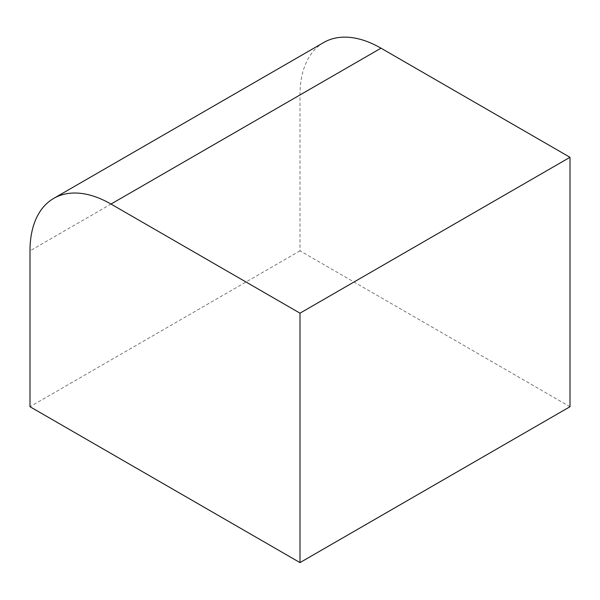 <?xml version="1.0" encoding="UTF-8"?>
<svg xmlns="http://www.w3.org/2000/svg" width="600" height="600" viewBox="0 0 600 600"><rect width="100%" height="100%" fill="white"/><g stroke="black" fill="none" stroke-linecap="round" stroke-linejoin="round"><path stroke-width="0.45" stroke-dasharray="3 2.25" d="M323.722 42.502A114.555 66.135 -120 0 0 300 94.942L30 250.83M570 406.717L300 250.83L300 94.942M300 250.83L30 406.717"/><path stroke-width="0.9" d="M300 313.178L300 562.597L30 406.717L30 250.83A114.555 66.135 60 0 1 53.722 198.39A114.555 66.135 60 0 1 111 204.06L300 313.178L570 157.297L381 48.18A114.555 66.135 -120 0 0 323.722 42.502L53.722 198.39M300 562.597L570 406.717L570 157.297M111 204.06L381 48.18"/></g></svg>

